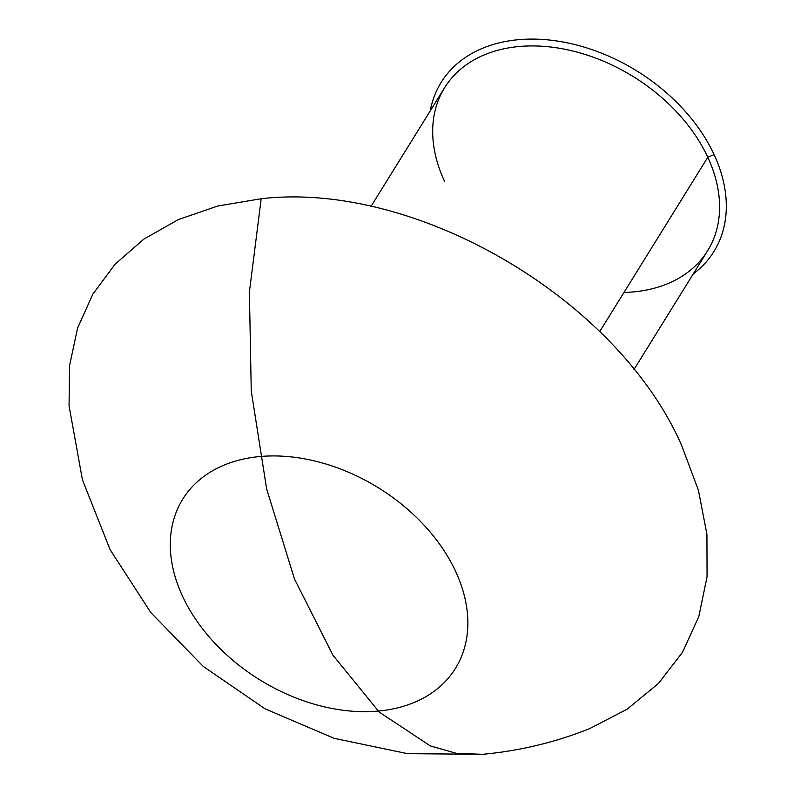 <?xml version="1.0" encoding="UTF-8"?>
<svg xmlns="http://www.w3.org/2000/svg" width="794" height="794" viewBox="0 0 794 794"><rect width="100%" height="100%" fill="white"/><g stroke="black" fill="none" stroke-linecap="round" stroke-linejoin="round"><path stroke-width="1.19" d="M693.261 273.93A160.467 112.857 -148.2 0 0 714.084 154.582L707.801 157.281A154.721 108.828 31.8 0 1 623.975 292.47M378.152 711.077A160.467 112.857 31.8 0 1 182.531 596.185A160.467 112.857 31.8 0 1 260.005 456.53A160.467 112.857 31.8 0 1 455.627 571.422A160.467 112.857 31.8 0 1 378.152 711.077M482.673 754.3L456.59 753.377L430.358 745.933L379.274 712.119L332.924 655.179L294.505 579.034L266.635 488.906L251.251 390.985L249.395 291.993L261.186 198.728C416.304 180.724 617.94 299.139 681.758 445.702L698.412 490.245L706.928 534.312L707.067 576.762L698.839 616.462L682.453 652.38L658.335 683.565L627.131 709.201L589.644 728.624L627.131 709.201L658.335 683.565L682.453 652.38L698.839 616.462L707.067 576.762L706.928 534.312L698.412 490.245L681.758 445.702C617.94 299.139 416.304 180.724 261.186 198.728L217.745 206.023L178.322 219.601L143.843 239.143L115.13 264.174L92.848 294.117L77.534 328.259L69.535 365.796L69.058 405.843L69.535 365.796L77.534 328.259L92.848 294.117L115.13 264.174L143.843 239.143L178.322 219.601L217.745 206.023L261.186 198.728L249.395 291.993L251.251 390.985L266.635 488.906L294.505 579.034L332.924 655.179L379.274 712.119L430.358 745.933L456.59 753.377L482.673 754.3L456.59 753.377L430.358 745.933L379.274 712.119L332.924 655.179L294.505 579.034L266.635 488.906L251.251 390.985L249.395 291.993L261.186 198.728L249.395 291.993L251.251 390.985L266.635 488.906L294.505 579.034L332.924 655.179L379.274 712.119L430.358 745.933L456.59 753.377L482.673 754.3C519.564 750.926 555.224 742.37 589.644 728.624C555.224 742.37 519.564 750.926 482.673 754.3L407.57 753.665L334.105 738.311L265.107 708.844L203.244 666.424L150.89 612.67L110.088 549.646L82.437 479.794L69.058 405.843L82.437 479.794L110.088 549.646L150.89 612.67L203.244 666.424L265.107 708.844L334.105 738.311L407.57 753.665L482.673 754.3M633.969 369.557L707.633 250.755A154.721 108.828 -148.2 0 0 707.801 157.281L599.669 331.674L707.801 157.281A154.721 108.828 -148.2 0 0 576.345 51.908A154.721 108.828 -148.2 0 0 444.63 87.687L370.977 206.49M444.471 181.161A154.721 108.828 31.8 0 1 519.167 46.509A154.721 108.828 31.8 0 1 707.801 157.281L714.084 154.582A160.467 112.857 -148.2 0 0 518.452 39.7A160.467 112.857 -148.2 0 0 430.269 110.862"/></g></svg>
